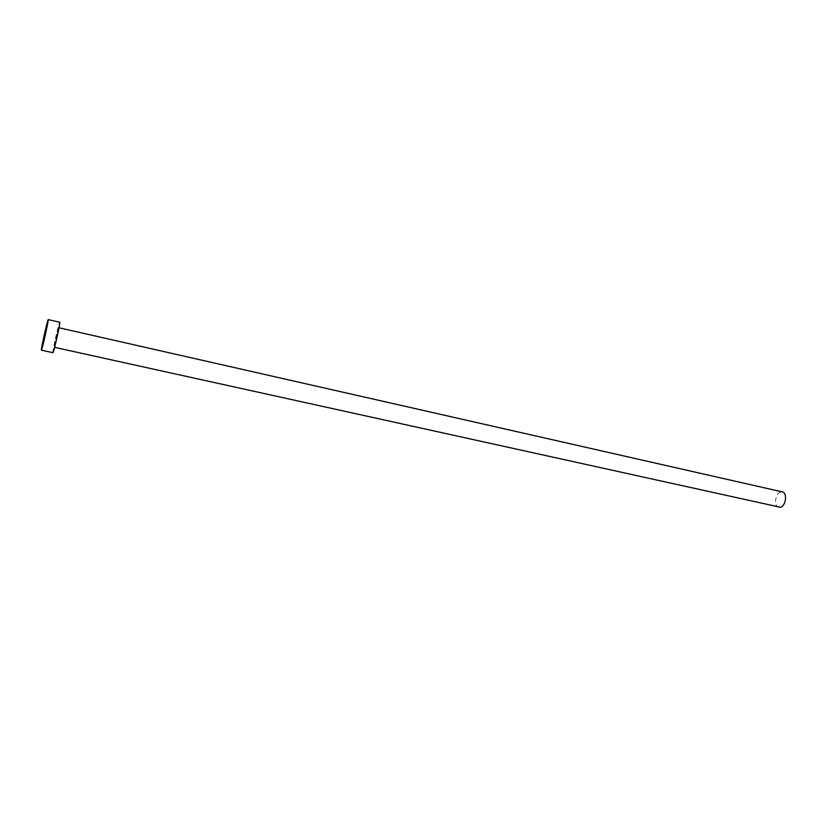 <?xml version="1.0" encoding="UTF-8"?>
<svg xmlns="http://www.w3.org/2000/svg" width="827" height="827" viewBox="0 0 827 827"><rect width="100%" height="100%" fill="white"/><g stroke="black" fill="none" stroke-linecap="round" stroke-linejoin="round"><path stroke-width="0.62" stroke-dasharray="4.13 3.1" d="M778.848 507.333C773.534 506.548 775.137 493.161 780.678 491.962L782.301 491.9M58.272 328.164L54.137 347.257L58.272 328.164M52.928 352.695C52.07 353.243 57.642 327.533 59.358 323.016L59.74 322.23"/><path stroke-width="1.24" d="M59.017 327.781L782.301 491.9C787.624 492.665 785.96 506.196 780.399 507.282L54.634 347.361M48.224 319.594L59.74 322.23C60.64 321.517 54.913 347.888 53.279 352.023L52.928 352.695L41.381 350.162C40.678 350.751 46.312 324.959 47.873 320.39L48.224 319.594C48.969 318.84 43.19 345.304 41.691 349.48L41.381 350.162"/></g></svg>
